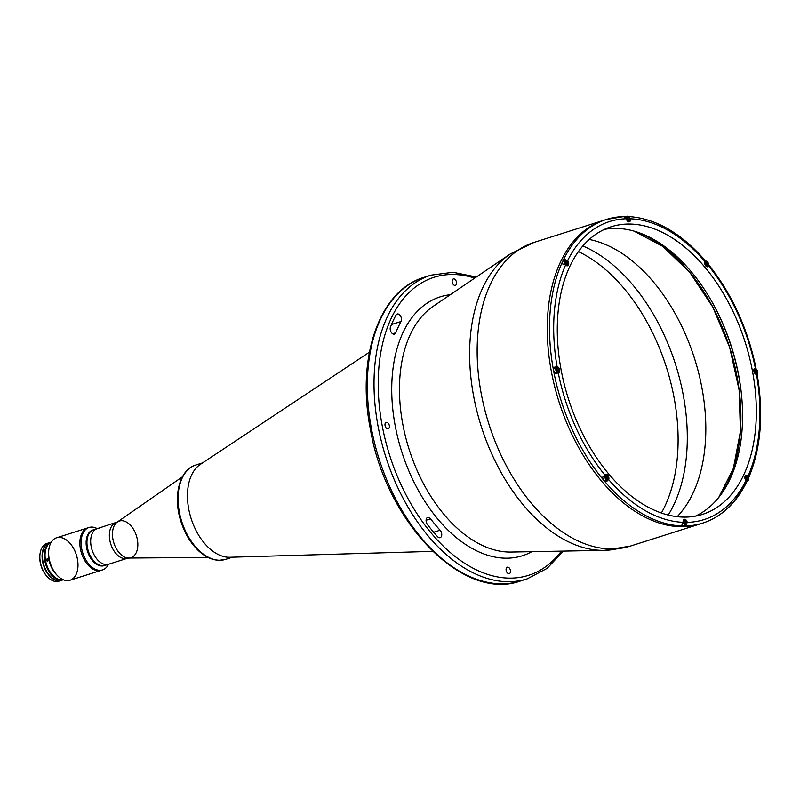 <?xml version="1.0" encoding="UTF-8"?>
<svg xmlns="http://www.w3.org/2000/svg" width="800" height="800" viewBox="0 0 800 800"><rect width="100%" height="100%" fill="white"/><g stroke="black" fill="none" stroke-linecap="round" stroke-linejoin="round"><path stroke-width="1.2" d="M565.8 262.13L566.35 263.11L567.54 262.73L566.85 261.5L565.86 261.81M566.38 263.95L567.31 263.96L566.38 263.95L565.69 262.72L566.38 263.95M565.92 261.49L565.69 262.72L565.92 261.49L566.85 261.5L567.31 263.96M565.02 262.71A2.52 1.55 72.4 0 0 567.81 264.85A2.52 1.55 72.4 0 0 567.02 260.61A2.52 1.55 72.4 0 0 565.02 262.71A2.52 1.55 -107.6 0 1 567.02 260.61A2.52 1.55 -107.6 0 1 567.81 264.85A2.52 1.55 -107.6 0 1 565.02 262.71M567.24 260.8A2.72 1.67 72.4 0 0 565.64 260.18A2.72 1.67 72.4 0 0 564.74 262.76A2.72 1.67 72.4 0 0 567.29 265.36A2.72 1.67 72.4 0 0 568.24 263.93M566.43 265.64L567.29 265.36A2.72 1.67 -107.6 0 1 564.74 262.76A2.72 1.67 -107.6 0 1 565.64 260.18L563.56 260.84A2.72 1.67 72.4 0 0 562.66 263.42A2.72 1.67 72.4 0 0 562.67 263.49M566.12 263.48A2.72 1.67 72.4 0 0 565.76 262.36M556.85 369.27L557.41 370.25L558.6 369.87L558.36 371.1L558.6 369.87L557.29 370.84M556.97 368.63L556.74 369.86L556.97 368.63L557.9 368.64L558.6 369.87L557.9 368.64L556.91 368.95M556.74 369.86L557.43 371.09L556.74 369.86M556.07 369.85A2.52 1.55 72.4 0 0 558.87 371.99A2.52 1.55 72.4 0 0 558.07 367.75A2.52 1.55 72.4 0 0 556.07 369.85A2.52 1.55 -107.6 0 1 558.07 367.75A2.52 1.55 -107.6 0 1 558.87 371.99A2.52 1.55 -107.6 0 1 556.07 369.85M558.36 371.1L557.43 371.09M558.3 367.94A2.72 1.67 72.4 0 0 556.7 367.32A2.72 1.67 72.4 0 0 555.79 369.9A2.72 1.67 72.4 0 0 558.34 372.5A2.72 1.67 72.4 0 0 559.29 371.07M556.7 367.32L554.61 367.98A2.72 1.67 72.4 0 0 553.71 370.56A2.72 1.67 72.4 0 0 556.26 373.17L558.34 372.5A2.72 1.67 -107.6 0 1 555.79 369.9A2.72 1.67 -107.6 0 1 556.7 367.32C559.53 368.7 560.08 370.43 558.34 372.5M557.17 370.62A2.72 1.67 72.4 0 0 556.81 369.5M606.04 476.5L607.03 476.19L607.72 477.42L607.49 478.65L607.72 477.42L606.42 478.39M607.03 476.19L606.1 476.18L606.56 478.64L606.1 476.18L607.03 476.19M605.19 477.4A2.52 1.55 72.4 0 0 607.99 479.54A2.52 1.55 72.4 0 0 607.2 475.3A2.52 1.55 72.4 0 0 605.19 477.4A2.52 1.55 -107.6 0 1 607.2 475.3A2.52 1.55 -107.6 0 1 607.99 479.54A2.52 1.55 -107.6 0 1 605.19 477.4M607.49 478.65L606.56 478.64M607.42 475.5A2.72 1.67 72.4 0 0 605.82 474.87A2.72 1.67 72.4 0 0 604.92 477.45A2.72 1.67 72.4 0 0 607.47 480.06A2.72 1.67 72.4 0 0 608.41 478.62M602.77 477.44A2.72 1.67 72.4 0 0 602.84 478.11A2.72 1.67 72.4 0 0 605.39 480.72L607.47 480.06A2.72 1.67 -107.6 0 1 604.92 477.45A2.72 1.67 -107.6 0 1 605.82 474.87C608.66 476.25 609.21 477.98 607.47 480.06M606.3 478.17A2.72 1.67 72.4 0 0 605.93 477.05M626.8 218.74A2.52 1.55 72.4 0 0 629.59 220.88A2.52 1.55 72.4 0 0 628.8 216.64A2.52 1.55 72.4 0 0 626.8 218.74A2.52 1.55 -107.6 0 1 628.8 216.64A2.52 1.55 -107.6 0 1 629.59 220.88A2.52 1.55 -107.6 0 1 626.8 218.74M627.47 218.75L627.7 217.52L628.63 217.53L629.09 219.99L628.16 219.98L627.47 218.75M629.02 216.84A2.72 1.67 72.4 0 0 627.42 216.21A2.72 1.67 72.4 0 0 626.52 218.79A2.72 1.67 72.4 0 0 629.07 221.4A2.72 1.67 72.4 0 0 630.02 219.96M627.9 219.51A2.72 1.67 72.4 0 0 627.54 218.39M628.21 221.67L629.07 221.4A2.72 1.67 -107.6 0 1 626.52 218.79A2.72 1.67 -107.6 0 1 627.42 216.21L625.34 216.87A2.72 1.67 72.4 0 0 625.27 216.9M706 263.12L706.56 264.1L707.75 263.72L707.51 264.95L706.58 264.94L707.51 264.95L707.75 263.72L706.44 264.69M706.12 262.48L705.89 263.71L706.12 262.48L707.05 262.49L707.75 263.72L707.05 262.49L706.06 262.81M705.22 263.71A2.52 1.55 72.4 0 0 708.01 265.85A2.52 1.55 72.4 0 0 707.22 261.6A2.52 1.55 72.4 0 0 705.22 263.71A2.52 1.55 -107.6 0 1 707.22 261.6A2.52 1.55 -107.6 0 1 708.01 265.85A2.52 1.55 -107.6 0 1 705.22 263.71M706.58 264.94L705.89 263.71M707.45 261.8A2.72 1.67 72.4 0 0 705.85 261.17A2.72 1.67 72.4 0 0 704.94 263.75A2.72 1.67 72.4 0 0 707.49 266.36A2.72 1.67 72.4 0 0 708.44 264.92M706.32 264.47A2.72 1.67 72.4 0 0 705.96 263.35M704.94 263.75A2.72 1.67 -107.6 0 1 705.85 261.17C708.68 262.56 709.23 264.28 707.49 266.36A2.72 1.67 -107.6 0 1 704.94 263.75M755.13 370.67L755.68 371.65L756.87 371.28L756.64 372.5L756.87 371.28L755.57 372.25M755.25 370.04L755.02 371.26L755.25 370.04L756.18 370.04L756.87 371.28L756.18 370.04L755.19 370.36M755.02 371.26L755.71 372.5L755.02 371.26M754.34 371.26A2.52 1.55 72.4 0 0 757.14 373.4A2.52 1.55 72.4 0 0 756.35 369.15A2.52 1.55 72.4 0 0 754.34 371.26A2.52 1.55 -107.6 0 1 756.35 369.15A2.52 1.55 -107.6 0 1 757.14 373.4A2.52 1.55 -107.6 0 1 754.34 371.26M756.64 372.5L755.71 372.5M756.57 369.35A2.72 1.67 72.4 0 0 754.97 368.72A2.72 1.67 72.4 0 0 754.07 371.31A2.72 1.67 72.4 0 0 756.62 373.91A2.72 1.67 72.4 0 0 757.56 372.48M755.44 372.03A2.72 1.67 72.4 0 0 755.08 370.91M754.07 371.31A2.72 1.67 -107.6 0 1 754.97 368.72C757.81 370.11 758.36 371.84 756.62 373.91A2.72 1.67 -107.6 0 1 754.07 371.31M746.08 477.78L747.67 477.71L747.93 479.13L746.81 479.48M747.67 477.71L746.73 476.99L746.06 477.69L746.33 479.11L746.06 477.69L746.73 476.99L747.67 477.71M747.45 480.86A2.52 1.55 72.4 0 0 748.15 477.2A2.52 1.55 72.4 0 0 745.38 477.18A2.52 1.55 72.4 0 0 747.45 480.86A2.52 1.55 -107.6 0 1 745.38 477.18A2.52 1.55 -107.6 0 1 748.15 477.2A2.52 1.55 -107.6 0 1 747.45 480.86M747.26 479.83L746.33 479.11M747.62 476.49A2.72 1.67 72.4 0 0 746.02 475.86A2.72 1.67 72.4 0 0 745.18 478.71A2.72 1.67 72.4 0 0 747.34 481.1A2.72 1.67 72.4 0 0 747.67 481.05A2.72 1.67 72.4 0 0 748.62 479.62M746.51 479.26A2.72 1.67 72.4 0 0 746.12 478.01M747.34 481.1A2.72 1.67 -107.6 0 1 745.18 478.71A2.72 1.67 -107.6 0 1 746.02 475.86C748.86 477.25 749.41 478.98 747.67 481.05A2.72 1.67 -107.6 0 1 747.34 481.1M683.62 522.37A2.52 1.55 72.4 0 0 686.41 524.51A2.52 1.55 72.4 0 0 685.62 520.26A2.52 1.55 72.4 0 0 683.62 522.37A2.52 1.55 -107.6 0 1 685.62 520.26A2.52 1.55 -107.6 0 1 686.41 524.51A2.52 1.55 -107.6 0 1 683.62 522.37M684.29 522.37L684.52 521.14L685.45 521.15L685.91 523.61L684.98 523.6L684.29 522.37M685.85 520.46A2.72 1.67 72.4 0 0 684.24 519.83A2.72 1.67 72.4 0 0 683.34 522.41A2.72 1.67 72.4 0 0 685.89 525.02A2.72 1.67 72.4 0 0 686.84 523.58M682.44 525.28A2.72 1.67 72.4 0 0 683.81 525.68L685.89 525.02A2.72 1.67 -107.6 0 1 683.34 522.41A2.72 1.67 -107.6 0 1 684.24 519.83C687.08 521.21 687.63 522.94 685.89 525.02M684.72 523.13A2.72 1.67 72.4 0 0 684.36 522.01M633.99 231.12L662.9 246.46L689.91 272.52L712.81 307.13L729.68 347.43L739.15 390.08L740.41 431.55L733.37 468.42L718.62 497.64A152.87 94.02 72.4 0 0 729.68 347.43A152.87 94.02 72.4 0 0 633.99 231.12M721.5 493.84A153.36 94.32 72.4 0 0 729.6 347.45A153.36 94.32 72.4 0 0 638.53 232.55A153.36 94.32 -107.6 0 1 729.6 347.45A153.36 94.32 -107.6 0 1 721.5 493.84M589.21 239.46A153.36 94.32 -107.6 0 1 694.56 358.58A153.36 94.32 -107.6 0 1 677.22 516.66M741.25 392.42A156.33 96.14 72.4 0 0 713.18 304A156.33 96.14 -107.6 0 1 741.25 392.42M387.81 428.89A3.36 2.07 72.4 0 0 388.22 428.83A3.36 2.07 72.4 0 0 389.34 425.63A3.36 2.07 72.4 0 0 386.18 422.41A3.36 2.07 72.4 0 0 385.14 425.93A3.36 2.07 72.4 0 0 387.81 428.89M427.45 524.56A152.87 94.02 72.4 0 0 437.54 536.63A4.45 2.74 72.4 0 0 440.17 537.66A4.45 2.74 72.4 0 0 441.76 534.57A4.45 2.74 72.4 0 0 440.09 530.21A143.96 88.54 -107.6 0 1 430.59 518.84A4.45 2.74 72.4 0 0 427.67 517.46A4.45 2.74 72.4 0 0 426.08 520.31A4.45 2.74 72.4 0 0 427.45 524.56A4.45 2.74 -107.6 0 1 426.53 518.46A4.45 2.74 -107.6 0 1 430.59 518.84L426.08 520.27L430.59 518.84A143.96 88.54 72.4 0 0 440.09 530.21L433.67 532.25L440.09 530.21A4.45 2.74 -107.6 0 1 441.46 536.31A4.45 2.74 -107.6 0 1 437.54 536.63A152.87 94.02 -107.6 0 1 427.45 524.56M454.96 285.43A3.36 2.07 72.4 0 0 455.37 285.37A3.36 2.07 72.4 0 0 456.48 282.18A3.36 2.07 72.4 0 0 453.33 278.96A3.36 2.07 72.4 0 0 452.29 282.47A3.36 2.07 72.4 0 0 454.96 285.43M508.9 573.68A3.36 2.07 72.4 0 0 509.31 573.62A3.36 2.07 72.4 0 0 510.43 570.43A3.36 2.07 72.4 0 0 507.27 567.2A3.36 2.07 72.4 0 0 506.23 570.72A3.36 2.07 72.4 0 0 508.9 573.68M396.07 315.03A152.87 94.02 72.4 0 0 390.47 326.99A4.45 2.74 72.4 0 0 391.07 332.01A4.45 2.74 72.4 0 0 394.47 334.12A4.45 2.74 72.4 0 0 395.77 332.77A143.96 88.54 -107.6 0 1 401.04 321.51A4.45 2.74 72.4 0 0 400.72 316.35A4.45 2.74 72.4 0 0 397.21 314.02A4.45 2.74 72.4 0 0 396.07 315.03A4.45 2.74 -107.6 0 1 400.12 315.4A4.45 2.74 -107.6 0 1 401.04 321.51L391.47 324.54L401.04 321.51A143.96 88.54 72.4 0 0 395.77 332.77L392.63 333.77L395.77 332.77A4.45 2.74 -107.6 0 1 391.84 333.09A4.45 2.74 -107.6 0 1 390.47 326.99A152.87 94.02 -107.6 0 1 396.07 315.03M371.38 428.4A159.3 97.97 -107.6 0 1 424.19 277.29A159.3 97.97 72.4 0 0 371.38 428.4A159.3 97.97 72.4 0 0 520.6 580.95A159.3 97.97 -107.6 0 1 371.38 428.4M563.36 551.1L547.06 568.41L527.3 578.82A159.3 97.97 -107.6 0 1 378.07 426.28A159.3 97.97 -107.6 0 1 430.88 275.17A159.3 97.97 72.4 0 0 385.71 456.64A159.3 97.97 72.4 0 0 527.3 578.82L520.6 580.95C463.07 602.17 385.91 522.47 370.34 428.96C356.16 357.64 379.26 290.34 424.19 277.29L430.88 275.17L453.03 272.27L476.34 277.01M561.39 551.13A156.33 96.14 -107.6 0 1 389.68 455.38A156.33 96.14 -107.6 0 1 474.7 278.12A156.33 96.14 72.4 0 0 389.68 455.38A156.33 96.14 72.4 0 0 561.39 551.13M510.43 570.43A3.36 2.07 -107.6 0 1 507.75 573.23A3.36 2.07 -107.6 0 1 506.7 567.57A3.36 2.07 -107.6 0 1 510.43 570.43M456.48 282.18A3.36 2.07 -107.6 0 1 453.81 284.98A3.36 2.07 -107.6 0 1 452.75 279.33A3.36 2.07 -107.6 0 1 456.48 282.18M389.34 425.63A3.36 2.07 -107.6 0 1 386.66 428.44A3.36 2.07 -107.6 0 1 385.61 422.78A3.36 2.07 -107.6 0 1 389.34 425.63M395.19 425.68A135.82 83.53 -107.6 0 1 450.27 294.72A135.82 83.53 72.4 0 0 395.19 425.68A135.82 83.53 72.4 0 0 531.86 551.67A135.82 83.53 -107.6 0 1 395.19 425.68M402.8 424.25A131 80.57 -107.6 0 1 433.05 306.42A131 80.57 72.4 0 0 402.8 424.25A131 80.57 72.4 0 0 511.04 552.05A131 80.57 -107.6 0 1 402.8 424.25M473.64 396.19A158.03 97.19 -107.6 0 1 510.14 254.04A158.03 97.19 72.4 0 0 473.64 396.19A158.03 97.19 72.4 0 0 604.22 550.36A158.03 97.19 -107.6 0 1 473.64 396.19M578.4 251.59A158.03 97.19 -107.6 0 1 666.49 367.49A158.03 97.19 -107.6 0 1 661.4 512.98A158.03 97.19 72.4 0 0 674.08 397.61A158.03 97.19 72.4 0 0 578.4 251.59M617.56 548.67A158.03 97.19 -107.6 0 1 604.22 550.36A158.03 97.19 72.4 0 0 617.56 548.67M551.32 371.27A159.3 97.97 72.4 0 0 701.66 523.45A159.3 97.97 -107.6 0 1 551.32 371.27A159.3 97.97 -107.6 0 1 604.14 220.16A159.3 97.97 72.4 0 0 551.32 371.27A159.3 97.97 -107.6 0 1 605.26 219.81A159.3 97.97 72.4 0 0 551.32 371.27A159.3 97.97 72.4 0 0 700.55 523.81A159.3 97.97 -107.6 0 1 551.32 371.27M606.95 481.56A153.85 94.62 -107.6 0 1 606.23 480.75A153.85 94.62 72.4 0 0 606.95 481.56M481.2 393.53A159.3 97.97 72.4 0 0 630.43 546.07A159.3 97.97 -107.6 0 1 488.85 423.9A159.3 97.97 -107.6 0 1 534.02 242.42A159.3 97.97 72.4 0 0 481.2 393.53M668.24 515.02A159.3 97.97 72.4 0 0 683.24 394.96A159.3 97.97 72.4 0 0 582.81 245.98A159.3 97.97 -107.6 0 1 683.24 394.96A159.3 97.97 -107.6 0 1 668.24 515.02M369.39 352.21L200.32 464.39A49.47 30.43 72.4 0 0 190.92 517.89A49.47 30.43 72.4 0 0 229.08 557.28A49.47 30.43 72.4 0 0 229.82 557.27L432.63 551.37M555.62 367.66A3.22 1.98 72.4 0 0 554.85 367.45L552.99 367.44A159.3 97.97 72.4 0 0 554.16 373.68A159.3 97.97 72.4 0 0 601.77 477.91A159.3 97.97 72.4 0 0 605.48 482.35L606.39 480.4M745.43 483.34A159.3 97.97 -107.6 0 1 702.78 523.1A159.3 97.97 -107.6 0 1 685.56 525.95A159.3 97.97 72.4 0 0 702.78 523.1C721.4 516.94 735.94 503.43 746.39 482.58L745.97 480.61A156.33 96.14 -107.6 0 1 687.25 522.36L685.56 525.95A159.3 97.97 -107.6 0 1 681.48 525.92L683.17 522.33A156.33 96.14 -107.6 0 1 608.66 479.61L605.48 482.35A159.3 97.97 72.4 0 0 681.48 525.92A159.3 97.97 72.4 0 0 685.56 525.95L685.41 525.17M626.23 216.59A159.3 97.97 72.4 0 0 624.62 216.58A159.3 97.97 -107.6 0 1 626.23 216.59M564.76 260.46L563.72 259.21A159.3 97.97 72.4 0 0 561.66 263.6A159.3 97.97 72.4 0 0 552.99 367.44L557.08 366.74A3.22 1.98 -107.6 0 1 559.71 369.88A3.22 1.98 -107.6 0 1 558.27 372.99L554.16 373.68A159.3 97.97 -107.6 0 1 553.56 370.56A159.3 97.97 -107.6 0 1 552.99 367.44A159.3 97.97 -107.6 0 1 561.66 263.6A159.3 97.97 -107.6 0 1 563.72 259.21L567.66 260.55A156.33 96.14 -107.6 0 1 626.36 218.77L623.59 216.6A159.3 97.97 -107.6 0 0 606.37 219.45A159.3 97.97 72.4 0 0 563.72 259.21A159.3 97.97 -107.6 0 1 606.37 219.45L624.1 216.51M561.12 369.89A150.89 92.8 72.4 0 0 702.47 514.38A150.89 92.8 72.4 0 0 745.25 342.48A150.89 92.8 72.4 0 0 611.14 226.76A150.89 92.8 72.4 0 0 561.12 369.89A150.89 92.8 -107.6 0 1 680.9 244.01A150.89 92.8 -107.6 0 1 728.4 497.8A150.89 92.8 -107.6 0 1 561.12 369.89M604.4 229.38A150.89 92.8 -107.6 0 1 731.5 346.85A150.89 92.8 -107.6 0 1 695.45 516.13M685.65 519.62A150.89 92.8 -107.6 0 1 684.9 519.81M681.48 525.92A159.3 97.97 -107.6 0 1 605.48 482.35A159.3 97.97 -107.6 0 1 601.77 477.91L604.95 475.18A156.33 96.14 -107.6 0 1 558.27 372.99A156.33 96.14 72.4 0 0 604.95 475.18A3.22 1.98 -107.6 0 1 607.82 475.22A3.22 1.98 -107.6 0 1 608.66 479.61A156.33 96.14 72.4 0 0 683.17 522.33A3.22 1.98 -107.6 0 1 684.63 519.25A3.22 1.98 -107.6 0 1 687.25 522.36A156.33 96.14 72.4 0 0 745.95 480.59L745.95 480.59A3.22 1.98 -107.6 0 1 745.14 476.19A3.22 1.98 -107.6 0 1 748.01 476.19L748.53 477.98M628.98 216.71L630.44 218.8A156.33 96.14 -107.6 0 1 704.95 261.52L704.99 260.32C680.81 232.74 655.24 218.15 628.29 216.54M755.34 368.15L754.99 368.87L755.36 368.15A156.33 96.14 72.4 0 0 708.66 265.96L708.66 265.96A156.33 96.14 -107.6 0 1 755.34 368.15A3.22 1.98 -107.6 0 0 753.9 371.26A3.22 1.98 -107.6 0 0 756.51 374.39A156.33 96.14 -107.6 0 1 748.01 476.19A156.33 96.14 72.4 0 0 756.51 374.39L756.16 375.11M708.53 264.62L708.67 265.94A3.22 1.98 -107.6 0 1 705.79 265.92A3.22 1.98 -107.6 0 1 704.95 261.52A156.33 96.14 72.4 0 0 630.44 218.8A3.22 1.98 -107.6 0 1 628.98 221.88A3.22 1.98 -107.6 0 1 626.36 218.77A156.33 96.14 72.4 0 0 567.66 260.55A3.22 1.98 -107.6 0 1 568.47 264.94A3.22 1.98 -107.6 0 1 565.61 264.94A156.33 96.14 72.4 0 0 557.1 366.74L557.1 366.74A156.33 96.14 -107.6 0 1 565.61 264.94L561.66 263.6M601.77 477.91A159.3 97.97 -107.6 0 1 554.16 373.68M98.59 570.72A22.26 13.69 72.4 0 0 101.28 570.32A22.26 13.69 -107.6 0 1 98.59 570.72A22.26 13.69 -107.6 0 1 80.89 551.13A22.26 13.69 -107.6 0 1 87.8 527.88A22.26 13.69 72.4 0 0 80.89 551.13A22.26 13.69 72.4 0 0 98.59 570.72M99.83 570.32A22.26 13.69 -107.6 0 1 82.14 550.73A22.26 13.69 -107.6 0 1 89.05 527.48A22.26 13.69 -107.6 0 1 97.21 528.63A22.26 13.69 72.4 0 0 81.16 544.56A22.26 13.69 72.4 0 0 99.83 570.32A22.26 13.69 72.4 0 0 108.53 564.28A22.26 13.69 -107.6 0 1 102.52 569.92A22.26 13.69 -107.6 0 1 99.83 570.32M97.34 528.59L92.8 530.03A18.7 11.5 72.4 0 0 87 549.56A18.7 11.5 72.4 0 0 101.86 566.01A18.7 11.5 72.4 0 0 104.12 565.68L104.94 565.42A18.7 11.5 -107.6 0 1 102.68 565.75A18.7 11.5 -107.6 0 1 87.81 549.3A18.7 11.5 -107.6 0 1 93.62 529.77A18.7 11.5 72.4 0 0 88.32 551.07A18.7 11.5 72.4 0 0 104.94 565.42L108.66 564.23A18.7 11.5 -107.6 0 1 92.04 549.89A18.7 11.5 -107.6 0 1 97.34 528.59A18.7 11.5 72.4 0 0 91.53 548.12A18.7 11.5 72.4 0 0 106.4 564.57A18.7 11.5 72.4 0 0 108.66 564.23L127.35 558.3A18.7 11.5 -107.6 0 1 125.09 558.64A18.7 11.5 -107.6 0 1 110.23 542.18A18.7 11.5 -107.6 0 1 116.03 522.65A18.7 11.5 72.4 0 0 110.23 542.18A18.7 11.5 72.4 0 0 125.09 558.64A18.7 11.5 72.4 0 0 127.35 558.3L128.77 558.06A19.24 11.84 -107.6 0 1 128.65 558.06A19.24 11.84 -107.6 0 1 113.84 542.87A19.24 11.84 -107.6 0 1 117.33 522.03A19.24 11.84 -107.6 0 1 136.43 535.8A19.24 11.84 -107.6 0 1 128.77 558.06A19.24 11.84 72.4 0 1 128.65 558.06A19.24 11.84 72.4 0 1 113.84 542.87A19.24 11.84 72.4 0 1 117.33 522.03L97.34 528.59A18.7 11.5 -107.6 0 1 99.6 528.25M104.53 565.53A18.7 11.5 -107.6 0 1 101.86 566.01A18.7 11.5 -107.6 0 1 86.91 549.22A18.7 11.5 -107.6 0 1 93.22 529.91M219.7 560.25A49.47 30.43 72.4 0 0 225.68 559.36A49.47 30.43 -107.6 0 1 219.7 560.25A49.47 30.43 -107.6 0 1 180.37 516.73A49.47 30.43 -107.6 0 1 195.74 465.06A49.47 30.43 72.4 0 0 180.37 516.73A49.47 30.43 72.4 0 0 219.7 560.25M89.05 527.48L56.57 537.8A22.26 13.69 72.4 0 0 49.66 561.05A22.26 13.69 72.4 0 0 67.35 580.63A22.26 13.69 72.4 0 0 70.05 580.23L102.52 569.92M67.35 580.63A22.26 13.69 -107.6 0 1 57.35 575.52A22.26 13.69 -107.6 0 1 48.91 548.97A22.26 13.69 -107.6 0 1 63.9 538.52A22.26 13.69 -107.6 0 1 77.89 562.55A22.26 13.69 -107.6 0 1 67.35 580.63M48.91 548.97L48.66 550.67A19.79 12.17 72.4 0 0 56.15 574.28L57.35 575.52M47.29 558.76L46.54 559.84L46.91 560.94L47.84 561.13L48.43 560.22L48.16 559.08L47.09 558.85L46.54 559.84L47.2 561.14M56.74 574.87A19.79 12.17 -107.6 0 1 48.8 549.86M61.7 579.88A19.79 12.17 72.4 0 0 63.25 579.74A19.79 12.17 -107.6 0 1 61.7 579.88A19.79 12.17 -107.6 0 1 52.8 575.34A19.79 12.17 -107.6 0 1 45.31 551.74A19.79 12.17 -107.6 0 1 51.3 542.12A19.79 12.17 72.4 0 0 46.15 563.16A19.79 12.17 72.4 0 0 61.7 579.88M47.61 558.73L48.43 560.22L47.52 561.2M45.28 551.91A19.29 11.87 72.4 0 0 45.26 552.08A19.29 11.87 72.4 0 0 52.57 575.09A19.29 11.87 72.4 0 0 52.68 575.22A19.29 11.87 -107.6 0 1 45.28 551.91M62.4 580A19.79 12.17 -107.6 0 1 59.1 580.71A19.79 12.17 -107.6 0 1 43.18 562.53A19.79 12.17 -107.6 0 1 50.46 542.4A19.79 12.17 72.4 0 0 49.51 542.63A19.79 12.17 72.4 0 0 43.37 563.3A19.79 12.17 72.4 0 0 59.1 580.71A19.79 12.17 72.4 0 0 61.49 580.35L63.35 579.76M60.96 580.12A19.79 12.17 -107.6 0 1 45.23 562.73A19.79 12.17 -107.6 0 1 51.34 542.05A19.79 12.17 72.4 0 0 45.23 562.73A19.79 12.17 72.4 0 0 60.96 580.12A19.79 12.17 72.4 0 0 63.32 579.77A19.79 12.17 -107.6 0 1 60.96 580.12M49.33 542.69A19.79 12.17 72.4 0 0 43.53 565.29A19.79 12.17 72.4 0 0 61.3 580.41A19.79 12.17 -107.6 0 1 61.12 580.47A19.79 12.17 -107.6 0 1 43.53 565.29A19.79 12.17 -107.6 0 1 49.14 542.75A19.79 12.17 -107.6 0 1 49.33 542.69M47.36 576.74A18.8 11.56 -107.6 0 1 40.05 553.74A18.8 11.56 72.4 0 0 40 554.07A18.8 11.56 72.4 0 0 47.12 576.5A18.8 11.56 72.4 0 0 47.36 576.74M59.98 580.74A19.79 12.17 -107.6 0 1 47.6 577A19.79 12.17 -107.6 0 1 40.1 553.39A19.79 12.17 -107.6 0 1 48.05 543.19M49.14 542.75L46.91 543.46A19.79 12.17 72.4 0 0 41.3 566A19.79 12.17 72.4 0 0 58.89 581.18L61.12 580.47M567.29 265.36C569.03 263.29 568.48 261.56 565.64 260.18M604.97 475.14L605.82 474.87M629.07 221.4C630.81 219.32 630.26 217.59 627.42 216.21M706.64 266.63L707.49 266.36M704.99 261.44L705.85 261.17M755.76 374.18L756.62 373.91M754.12 369L754.97 368.72M745.59 481.71L747.67 481.05M745.17 476.14L746.02 475.86M683.39 520.1L684.24 519.83M606.37 219.45L534.02 242.42L510.14 254.04L433.05 306.42M702.78 523.1L630.43 546.07L604.22 550.36L511.04 552.05M756.03 368.31C747.73 328.53 731.96 294.01 708.71 264.77M748.48 478.13C760.91 448.9 763.82 414.37 757.19 374.56M202.58 462.89L195.74 465.06C178.91 469.88 172.6 497.58 181.28 522.57C185.42 534.79 191.57 544.54 199.72 551.82C206.08 557.33 212.62 560.16 219.32 560.31L225.68 559.36L232.53 557.19M182.42 476.82L117.33 522.03M208.02 557.44L128.77 558.06M49.51 542.63L51.37 542.04M47.6 577L47.12 576.5M40.1 553.39L40 554.07"/></g></svg>
